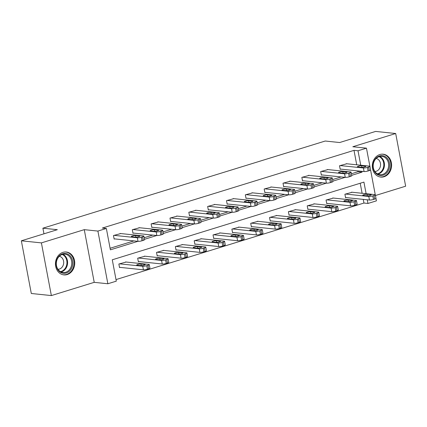 <?xml version="1.0" encoding="UTF-8"?>
<svg xmlns="http://www.w3.org/2000/svg" width="427" height="427" viewBox="0 0 427 427"><rect width="100%" height="100%" fill="white"/><g stroke="black" fill="none" stroke-linecap="round" stroke-linejoin="round"><path stroke-width="0.64" d="M67.194 274.561A11.502 9.629 95.9 0 0 74.736 262.488A11.502 9.629 95.9 0 0 66.286 252.015A11.502 9.629 95.9 0 0 62.999 252.346A11.502 9.629 95.9 0 0 55.457 264.425A11.502 9.629 95.9 0 0 63.906 274.892A11.502 9.629 95.9 0 0 67.194 274.561M384.054 176.741A11.502 9.629 95.9 0 0 391.596 164.662A11.502 9.629 95.9 0 0 383.147 154.195A11.502 9.629 95.9 0 0 379.854 154.526A11.502 9.629 95.9 0 0 372.317 166.605A11.502 9.629 95.9 0 0 380.761 177.072A11.502 9.629 95.9 0 0 384.054 176.741M366.12 193.698L363.927 182.105L112.274 259.792L116.309 281.153L107.86 283.763L97.9 231.076L106.355 228.466L110.39 249.827L137.921 241.324M94.223 282.343L84.268 229.657L41.398 242.888L21.35 240.801L31.304 293.488L51.357 295.58L94.223 282.343L107.86 283.763M375.44 195.523L405.65 186.199L395.696 133.512L352.825 146.744L366.462 148.164L369.878 166.252M375.963 198.448L376.417 200.855L367.962 203.465L367.273 199.804M116.016 279.589L363.953 203.044L367.962 203.465M41.398 242.888L51.357 295.58M21.35 240.801L57.335 229.689L42.897 228.189L325.225 141.027L339.657 142.533L375.643 131.42L395.696 133.512M42.897 228.189L43.965 233.82M363.953 203.044L363.26 199.382M362.107 193.282L360.212 183.252M352.2 192.251L344.909 194.232L345.582 197.792L346.185 197.605M333.364 198.064L326.068 200.049L326.74 203.61L327.344 203.423M314.523 203.882L307.232 205.862L307.904 209.422L308.507 209.235M295.687 209.694L288.396 211.68L289.068 215.24L289.671 215.053M276.851 215.512L269.554 217.492L270.227 221.053L270.835 220.866M258.009 221.325L250.718 223.31L251.391 226.87L251.994 226.684M239.173 227.143L231.882 229.123L232.555 232.683L233.158 232.501M220.337 232.961L213.041 234.941L213.713 238.501L214.322 238.314M201.501 238.773L194.205 240.759L194.877 244.319L195.481 244.132M182.66 244.591L175.369 246.571L176.041 250.131L176.645 249.944M163.824 250.403L156.528 252.389L157.205 255.949L157.809 255.762M144.988 256.221L137.691 258.202L138.364 261.762L138.967 261.575M126.146 262.039L118.855 264.019L119.528 267.58L120.131 267.393M356.726 164.801L353.999 150.357L102.347 228.05L106.355 228.466M110.097 248.263L133.913 240.908M144.177 237.738L152.749 235.096M163.018 231.925L171.59 229.278M181.854 226.107L190.426 223.46M200.69 220.295L209.262 217.647M219.531 214.477L228.103 211.829M238.367 208.659L246.939 206.017M257.203 202.846L265.775 200.199M276.045 197.028L284.617 194.381M294.881 191.216L303.453 188.569M313.717 185.398L322.289 182.751M332.558 179.586L341.125 176.938M351.394 173.768L358.034 171.718L357.879 170.907M346.82 163.771L339.524 165.751L340.196 169.311L340.805 169.124M327.984 169.583L320.688 171.569L321.36 175.129L321.963 174.942M309.143 175.401L301.852 177.381L302.524 180.941L303.127 180.754M290.307 181.213L283.01 183.199L283.683 186.759L284.291 186.572M271.471 187.031L264.174 189.012L264.847 192.572L265.45 192.385M252.629 192.849L245.338 194.829L246.011 198.39L246.614 198.203M233.793 198.662L226.502 200.647L227.175 204.207L227.778 204.021M214.957 204.48L207.661 206.46L208.333 210.02L208.936 209.833M196.116 210.292L188.825 212.278L189.497 215.838L190.1 215.651M177.28 216.11L169.989 218.09L170.661 221.65L171.264 221.464M158.444 221.923L151.147 223.908L151.82 227.468L152.423 227.281M139.602 227.74L132.311 229.721L132.984 233.281L133.587 233.099M120.766 233.558L113.475 235.539L114.148 239.099L114.751 238.912M84.268 229.657L97.9 231.076M353.999 150.357L358.007 150.774L366.462 148.164M370.583 169.967L375.258 194.733M351.688 175.332L362.043 172.134L361.888 171.323M360.735 165.217L358.007 150.774M144.475 239.301L156.762 235.512M163.311 233.489L175.598 229.694M182.148 227.671L194.434 223.881M200.989 221.859L213.276 218.064M219.825 216.041L232.112 212.246M238.661 210.228L250.948 206.433M257.502 204.41L269.789 200.615M276.338 198.592L288.625 194.803M295.174 192.78L307.461 188.985M314.016 186.962L326.297 183.172M332.852 181.149L345.139 177.354M358.034 171.718L362.043 172.134M346.169 163.701L369.44 166.124A2.946 0.544 -10.7 0 1 369.926 166.322A2.946 0.544 -10.7 0 1 368.629 167.037L367.423 167.411A2.946 0.544 -10.7 0 1 363.404 167.987L340.132 165.564M340.148 169.055L364.076 171.547L363.404 167.987M365.469 166.162A2.359 0.432 169.3 0 1 365.854 166.316A2.359 0.432 169.3 0 1 364.242 167.048A2.359 0.432 169.3 0 1 361.605 167.352L357.751 166.952A2.359 0.432 169.3 0 1 357.367 166.792A2.359 0.432 169.3 0 1 358.979 166.066A2.359 0.432 169.3 0 1 361.616 165.761L365.469 166.162L365.555 166.605M369.926 166.322L370.599 169.882A2.946 0.544 169.3 0 1 369.302 170.597L368.095 170.971A2.946 0.544 169.3 0 1 364.076 171.547M345.534 197.536L369.456 200.028A2.946 0.544 169.3 0 0 373.476 199.452L374.687 199.078A2.946 0.544 169.3 0 0 375.979 198.363L375.306 194.803A2.946 0.544 -10.7 0 0 374.821 194.605L351.549 192.182M375.306 194.803A2.946 0.544 -10.7 0 1 374.015 195.518L372.803 195.892A2.946 0.544 -10.7 0 1 368.784 196.468L345.512 194.045M370.849 194.643L367.001 194.242A2.359 0.432 -10.7 0 0 364.359 194.547A2.359 0.432 -10.7 0 0 362.747 195.272A2.359 0.432 -10.7 0 0 363.137 195.433L366.985 195.833A2.359 0.432 -10.7 0 0 369.627 195.529A2.359 0.432 -10.7 0 0 371.234 194.797A2.359 0.432 -10.7 0 0 370.849 194.643L370.935 195.086M375.162 172.551A9.954 8.332 -84.1 0 1 375.664 158.502A9.954 8.332 -84.1 0 1 387.465 158.582A9.954 8.332 -84.1 0 1 386.963 172.631A9.954 8.332 -84.1 0 1 375.162 172.551M386.606 159.057A9.213 7.713 95.9 0 0 381.866 156.362A9.213 7.713 95.9 0 0 374.041 161.614A9.213 7.713 95.9 0 0 375.216 171.99A9.213 7.713 95.9 0 0 379.955 174.691A9.213 7.713 95.9 0 0 387.785 169.434A9.213 7.713 95.9 0 0 386.606 159.057M376.182 158.46A6.56 5.492 -84.1 0 1 379.112 160.312A6.56 5.492 -84.1 0 1 380.051 167.453A6.56 5.492 -84.1 0 1 374.831 171.467M379.539 176.847A11.428 9.565 95.9 0 0 380.131 176.933A11.428 9.565 95.9 0 0 389.835 170.416A11.428 9.565 95.9 0 0 388.378 157.547A11.428 9.565 95.9 0 0 382.496 154.2A11.428 9.565 95.9 0 0 381.903 154.163M62.636 253.777A9.954 8.332 -84.1 0 1 72.606 260.87A9.954 8.332 -84.1 0 1 66.27 273.002A9.954 8.332 -84.1 0 1 56.3 265.904A9.954 8.332 -84.1 0 1 62.636 253.777M65.737 272.245A9.213 7.713 95.9 0 0 71.773 262.568A9.213 7.713 95.9 0 0 65.005 254.182A9.213 7.713 95.9 0 0 62.369 254.444A9.213 7.713 95.9 0 0 56.327 264.121A9.213 7.713 95.9 0 0 63.1 272.511A9.213 7.713 95.9 0 0 65.737 272.245M59.321 256.28A6.56 5.492 -84.1 0 1 63.703 262.45A6.56 5.492 -84.1 0 1 59.396 269.074A6.56 5.492 -84.1 0 1 57.971 269.288M62.678 274.668A11.428 9.565 95.9 0 0 63.271 274.753A11.428 9.565 95.9 0 0 66.537 274.422A11.428 9.565 95.9 0 0 74.031 262.424A11.428 9.565 95.9 0 0 65.635 252.021A11.428 9.565 95.9 0 0 65.043 251.983M327.328 169.519L350.604 171.942A2.946 0.544 -10.7 0 1 351.085 172.14A2.946 0.544 -10.7 0 1 349.793 172.855L348.587 173.229A2.946 0.544 -10.7 0 1 344.568 173.805L321.291 171.382M321.312 174.873L345.24 177.365L344.568 173.805M346.628 171.974A2.359 0.432 169.3 0 1 347.018 172.134A2.359 0.432 169.3 0 1 345.406 172.866A2.359 0.432 169.3 0 1 342.764 173.17L338.915 172.77A2.359 0.432 169.3 0 1 338.531 172.609A2.359 0.432 169.3 0 1 340.138 171.878A2.359 0.432 169.3 0 1 342.78 171.574L346.628 171.974L346.713 172.423M351.085 172.14L351.757 175.7A2.946 0.544 169.3 0 1 350.466 176.415L349.259 176.789A2.946 0.544 169.3 0 1 345.24 177.365M308.491 175.332L331.768 177.755A2.946 0.544 -10.7 0 1 332.249 177.952A2.946 0.544 -10.7 0 1 330.957 178.667L329.745 179.041A2.946 0.544 -10.7 0 1 325.726 179.623L302.455 177.194M302.476 180.69L326.399 183.183L325.726 179.623M327.792 177.792A2.359 0.432 169.3 0 1 328.176 177.952A2.359 0.432 169.3 0 1 326.57 178.678A2.359 0.432 169.3 0 1 323.928 178.982L320.079 178.582A2.359 0.432 169.3 0 1 319.695 178.427A2.359 0.432 169.3 0 1 321.301 177.696A2.359 0.432 169.3 0 1 323.944 177.392L327.792 177.792L327.877 178.24M332.249 177.952L332.921 181.512A2.946 0.544 169.3 0 1 331.63 182.228L330.418 182.601A2.946 0.544 169.3 0 1 326.399 183.183M326.692 203.353L350.62 205.846A2.946 0.544 169.3 0 0 354.64 205.27L355.846 204.896A2.946 0.544 169.3 0 0 357.143 204.181L356.47 200.621A2.946 0.544 -10.7 0 0 355.985 200.423L332.713 197.995M356.47 200.621A2.946 0.544 -10.7 0 1 355.173 201.336L353.967 201.709A2.946 0.544 -10.7 0 1 349.948 202.286L326.671 199.863M352.013 200.455L348.16 200.055A2.359 0.432 -10.7 0 0 345.523 200.359A2.359 0.432 -10.7 0 0 343.911 201.09A2.359 0.432 -10.7 0 0 344.295 201.25L348.149 201.651A2.359 0.432 -10.7 0 0 350.786 201.341A2.359 0.432 -10.7 0 0 352.398 200.615A2.359 0.432 -10.7 0 0 352.013 200.455L352.094 200.903M307.856 209.171L331.784 211.659A2.946 0.544 169.3 0 0 335.803 211.082L337.01 210.708A2.946 0.544 169.3 0 0 338.301 209.993L337.629 206.433A2.946 0.544 -10.7 0 0 337.149 206.236L313.872 203.812M337.629 206.433A2.946 0.544 -10.7 0 1 336.337 207.148L335.131 207.522A2.946 0.544 -10.7 0 1 331.112 208.104L307.835 205.675M333.172 206.273L329.324 205.873A2.359 0.432 -10.7 0 0 326.682 206.177A2.359 0.432 -10.7 0 0 325.075 206.903A2.359 0.432 -10.7 0 0 325.459 207.063L329.308 207.463A2.359 0.432 -10.7 0 0 331.95 207.159A2.359 0.432 -10.7 0 0 333.562 206.428A2.359 0.432 -10.7 0 0 333.172 206.273L333.257 206.721M289.655 181.149L312.927 183.573A2.946 0.544 -10.7 0 1 313.413 183.77A2.946 0.544 -10.7 0 1 312.116 184.485L310.909 184.859A2.946 0.544 -10.7 0 1 306.89 185.435L283.619 183.012M283.635 186.503L307.563 188.996L306.89 185.435M308.956 183.605A2.359 0.432 169.3 0 1 309.34 183.765A2.359 0.432 169.3 0 1 307.734 184.496A2.359 0.432 169.3 0 1 305.091 184.8L301.243 184.4A2.359 0.432 169.3 0 1 300.854 184.24A2.359 0.432 169.3 0 1 302.465 183.514A2.359 0.432 169.3 0 1 305.108 183.204L308.956 183.605L309.041 184.053M313.413 183.77L314.085 187.33A2.946 0.544 169.3 0 1 312.788 188.045L311.582 188.419A2.946 0.544 169.3 0 1 307.563 188.996M270.814 186.962L294.091 189.391A2.946 0.544 -10.7 0 1 294.571 189.588A2.946 0.544 -10.7 0 1 293.28 190.303L292.073 190.672A2.946 0.544 -10.7 0 1 288.054 191.253L264.777 188.83M264.799 192.321L288.727 194.813L288.054 191.253M290.114 189.423A2.359 0.432 169.3 0 1 290.504 189.583A2.359 0.432 169.3 0 1 288.892 190.309A2.359 0.432 169.3 0 1 286.25 190.618L282.402 190.212A2.359 0.432 169.3 0 1 282.017 190.058A2.359 0.432 169.3 0 1 283.624 189.326A2.359 0.432 169.3 0 1 286.266 189.022L290.114 189.423L290.2 189.871M294.571 189.588L295.244 193.148A2.946 0.544 169.3 0 1 293.952 193.863L292.746 194.232A2.946 0.544 169.3 0 1 288.727 194.813M251.978 192.78L275.255 195.203A2.946 0.544 -10.7 0 1 275.735 195.401A2.946 0.544 -10.7 0 1 274.444 196.116L273.232 196.489A2.946 0.544 -10.7 0 1 269.213 197.066L245.941 194.643M245.963 198.133L269.885 200.626L269.213 197.066M271.278 195.24A2.359 0.432 169.3 0 1 271.663 195.395A2.359 0.432 169.3 0 1 270.056 196.126A2.359 0.432 169.3 0 1 267.414 196.431L263.566 196.03A2.359 0.432 169.3 0 1 263.181 195.87A2.359 0.432 169.3 0 1 264.788 195.144A2.359 0.432 169.3 0 1 267.43 194.835L271.278 195.24L271.364 195.683M275.735 195.401L276.408 198.961A2.946 0.544 169.3 0 1 275.116 199.676L273.904 200.049A2.946 0.544 169.3 0 1 269.885 200.626M289.02 214.984L312.943 217.476A2.946 0.544 169.3 0 0 316.962 216.9L318.174 216.526A2.946 0.544 169.3 0 0 319.465 215.811L318.793 212.251A2.946 0.544 -10.7 0 0 318.312 212.054L295.036 209.63M318.793 212.251A2.946 0.544 -10.7 0 1 317.501 212.966L316.29 213.34A2.946 0.544 -10.7 0 1 312.27 213.916L288.999 211.493M314.336 212.086L310.488 211.685A2.359 0.432 -10.7 0 0 307.846 211.989A2.359 0.432 -10.7 0 0 306.234 212.721A2.359 0.432 -10.7 0 0 306.623 212.881L310.472 213.281A2.359 0.432 -10.7 0 0 313.114 212.977A2.359 0.432 -10.7 0 0 314.72 212.246A2.359 0.432 -10.7 0 0 314.336 212.086L314.421 212.534M270.179 220.802L294.107 223.294A2.946 0.544 169.3 0 0 298.126 222.713L299.332 222.339A2.946 0.544 169.3 0 0 300.629 221.629L299.957 218.069A2.946 0.544 -10.7 0 0 299.471 217.866L276.2 215.443M299.957 218.069A2.946 0.544 -10.7 0 1 298.66 218.779L297.454 219.152A2.946 0.544 -10.7 0 1 293.434 219.734L270.158 217.306M295.5 217.903L291.646 217.503A2.359 0.432 -10.7 0 0 289.01 217.807A2.359 0.432 -10.7 0 0 287.398 218.539A2.359 0.432 -10.7 0 0 287.782 218.693L291.636 219.094A2.359 0.432 -10.7 0 0 294.272 218.789A2.359 0.432 -10.7 0 0 295.884 218.064A2.359 0.432 -10.7 0 0 295.5 217.903L295.58 218.352M251.343 226.614L275.271 229.107A2.946 0.544 169.3 0 0 279.29 228.53L280.496 228.157A2.946 0.544 169.3 0 0 281.788 227.442L281.115 223.881A2.946 0.544 -10.7 0 0 280.635 223.684L257.358 221.261M281.115 223.881A2.946 0.544 -10.7 0 1 279.824 224.597L278.617 224.97A2.946 0.544 -10.7 0 1 274.598 225.547L251.322 223.124M276.659 223.721L272.81 223.316A2.359 0.432 -10.7 0 0 270.168 223.625A2.359 0.432 -10.7 0 0 268.562 224.351A2.359 0.432 -10.7 0 0 268.946 224.511L272.794 224.912A2.359 0.432 -10.7 0 0 275.436 224.607A2.359 0.432 -10.7 0 0 277.048 223.876A2.359 0.432 -10.7 0 0 276.659 223.721L276.744 224.164M233.142 198.592L256.413 201.021A2.946 0.544 -10.7 0 1 256.899 201.218A2.946 0.544 -10.7 0 1 255.602 201.934L254.396 202.307A2.946 0.544 -10.7 0 1 250.377 202.884L227.105 200.46M227.127 203.951L251.049 206.444L250.377 202.884M252.442 201.053A2.359 0.432 169.3 0 1 252.827 201.213A2.359 0.432 169.3 0 1 251.22 201.939A2.359 0.432 169.3 0 1 248.578 202.249L244.73 201.848A2.359 0.432 169.3 0 1 244.34 201.688A2.359 0.432 169.3 0 1 245.952 200.957A2.359 0.432 169.3 0 1 248.594 200.653L252.442 201.053L252.528 201.501M256.899 201.218L257.572 204.779A2.946 0.544 169.3 0 1 256.275 205.494L255.068 205.867A2.946 0.544 169.3 0 1 251.049 206.444M232.507 232.432L256.43 234.925A2.946 0.544 169.3 0 0 260.449 234.343L261.66 233.975A2.946 0.544 169.3 0 0 262.952 233.259L262.279 229.699A2.946 0.544 -10.7 0 0 261.799 229.502L238.522 227.073M262.279 229.699A2.946 0.544 -10.7 0 1 260.988 230.415L259.776 230.783A2.946 0.544 -10.7 0 1 255.757 231.365L232.485 228.941M257.823 229.534L253.974 229.134A2.359 0.432 -10.7 0 0 251.332 229.438A2.359 0.432 -10.7 0 0 249.726 230.169A2.359 0.432 -10.7 0 0 250.11 230.324L253.958 230.729A2.359 0.432 -10.7 0 0 256.6 230.42A2.359 0.432 -10.7 0 0 258.207 229.694A2.359 0.432 -10.7 0 0 257.823 229.534L257.908 229.982M214.306 204.41L237.577 206.833A2.946 0.544 -10.7 0 1 238.058 207.031A2.946 0.544 -10.7 0 1 236.766 207.746L235.56 208.12A2.946 0.544 -10.7 0 1 231.541 208.696L208.264 206.273M208.285 209.764L232.213 212.256L231.541 208.696M233.601 206.871A2.359 0.432 169.3 0 1 233.991 207.026A2.359 0.432 169.3 0 1 232.379 207.757A2.359 0.432 169.3 0 1 229.742 208.061L225.888 207.661A2.359 0.432 169.3 0 1 225.504 207.501A2.359 0.432 169.3 0 1 227.111 206.775A2.359 0.432 169.3 0 1 229.753 206.471L233.601 206.871L233.686 207.314M238.058 207.031L238.73 210.591A2.946 0.544 169.3 0 1 237.439 211.306L236.232 211.68A2.946 0.544 169.3 0 1 232.213 212.256M213.665 238.245L237.593 240.737A2.946 0.544 169.3 0 0 241.613 240.161L242.819 239.787A2.946 0.544 169.3 0 0 244.116 239.072L243.443 235.512A2.946 0.544 -10.7 0 0 242.958 235.314L219.686 232.891M243.443 235.512A2.946 0.544 -10.7 0 1 242.146 236.227L240.94 236.601A2.946 0.544 -10.7 0 1 236.921 237.177L213.649 234.754M238.987 235.352L235.133 234.951A2.359 0.432 -10.7 0 0 232.496 235.256A2.359 0.432 -10.7 0 0 230.884 235.982A2.359 0.432 -10.7 0 0 231.274 236.142L235.122 236.542A2.359 0.432 -10.7 0 0 237.759 236.238A2.359 0.432 -10.7 0 0 239.371 235.507A2.359 0.432 -10.7 0 0 238.987 235.352L239.072 235.795M195.465 210.228L218.741 212.651A2.946 0.544 -10.7 0 1 219.222 212.849A2.946 0.544 -10.7 0 1 217.93 213.564L216.724 213.938A2.946 0.544 -10.7 0 1 212.705 214.514L189.428 212.091M189.449 215.582L213.377 218.074L212.705 214.514M214.765 212.683A2.359 0.432 169.3 0 1 215.149 212.843A2.359 0.432 169.3 0 1 213.543 213.575A2.359 0.432 169.3 0 1 210.901 213.879L207.052 213.479A2.359 0.432 169.3 0 1 206.668 213.319A2.359 0.432 169.3 0 1 208.275 212.587A2.359 0.432 169.3 0 1 210.917 212.283L214.765 212.683L214.85 213.132M219.222 212.849L219.894 216.409A2.946 0.544 169.3 0 1 218.603 217.124L217.396 217.498A2.946 0.544 169.3 0 1 213.377 218.074M194.829 244.063L218.757 246.555A2.946 0.544 169.3 0 0 222.777 245.979L223.983 245.605A2.946 0.544 169.3 0 0 225.275 244.89L224.602 241.33A2.946 0.544 -10.7 0 0 224.122 241.132L200.845 238.704M224.602 241.33A2.946 0.544 -10.7 0 1 223.31 242.045L222.104 242.419A2.946 0.544 -10.7 0 1 218.085 242.995L194.808 240.572M220.145 241.164L216.297 240.764A2.359 0.432 -10.7 0 0 213.655 241.068A2.359 0.432 -10.7 0 0 212.048 241.799A2.359 0.432 -10.7 0 0 212.432 241.96L216.281 242.36A2.359 0.432 -10.7 0 0 218.923 242.056A2.359 0.432 -10.7 0 0 220.535 241.324A2.359 0.432 -10.7 0 0 220.145 241.164L220.231 241.613M176.629 216.041L199.9 218.464A2.946 0.544 -10.7 0 1 200.386 218.667A2.946 0.544 -10.7 0 1 199.089 219.377L197.882 219.75A2.946 0.544 -10.7 0 1 193.863 220.332L170.592 217.903M170.613 221.399L194.536 223.892L193.863 220.332M195.929 218.501A2.359 0.432 169.3 0 1 196.313 218.661A2.359 0.432 169.3 0 1 194.707 219.387A2.359 0.432 169.3 0 1 192.065 219.691L188.216 219.291A2.359 0.432 169.3 0 1 187.827 219.136A2.359 0.432 169.3 0 1 189.439 218.405A2.359 0.432 169.3 0 1 192.081 218.101L195.929 218.501L196.014 218.95M200.386 218.667L201.058 222.227A2.946 0.544 169.3 0 1 199.761 222.937L198.555 223.31A2.946 0.544 169.3 0 1 194.536 223.892M175.993 249.88L199.916 252.373A2.946 0.544 169.3 0 0 203.935 251.791L205.147 251.418A2.946 0.544 169.3 0 0 206.438 250.702L205.766 247.142A2.946 0.544 -10.7 0 0 205.286 246.945L182.009 244.522M205.766 247.142A2.946 0.544 -10.7 0 1 204.474 247.857L203.263 248.231A2.946 0.544 -10.7 0 1 199.244 248.813L175.972 246.384M201.309 246.982L197.461 246.582A2.359 0.432 -10.7 0 0 194.819 246.886A2.359 0.432 -10.7 0 0 193.212 247.612A2.359 0.432 -10.7 0 0 193.596 247.772L197.445 248.172A2.359 0.432 -10.7 0 0 200.087 247.868A2.359 0.432 -10.7 0 0 201.693 247.142A2.359 0.432 -10.7 0 0 201.309 246.982L201.395 247.43M157.793 221.859L181.064 224.282A2.946 0.544 -10.7 0 1 181.544 224.479A2.946 0.544 -10.7 0 1 180.253 225.194L179.046 225.568A2.946 0.544 -10.7 0 1 175.027 226.145L151.75 223.721M151.772 227.212L175.7 229.705L175.027 226.145M177.093 224.314A2.359 0.432 169.3 0 1 177.477 224.474A2.359 0.432 169.3 0 1 175.865 225.205A2.359 0.432 169.3 0 1 173.229 225.509L169.375 225.109A2.359 0.432 169.3 0 1 168.991 224.949A2.359 0.432 169.3 0 1 170.603 224.223A2.359 0.432 169.3 0 1 173.239 223.913L177.093 224.314L177.173 224.762M181.544 224.479L182.217 228.039A2.946 0.544 169.3 0 1 180.925 228.755L179.719 229.128A2.946 0.544 169.3 0 1 175.7 229.705M157.152 255.693L181.08 258.186A2.946 0.544 169.3 0 0 185.099 257.609L186.305 257.235A2.946 0.544 169.3 0 0 187.602 256.52L186.93 252.96A2.946 0.544 -10.7 0 0 186.444 252.763L163.173 250.339M186.93 252.96A2.946 0.544 -10.7 0 1 185.633 253.675L184.427 254.049A2.946 0.544 -10.7 0 1 180.407 254.625L157.136 252.202M182.473 252.795L178.625 252.394A2.359 0.432 -10.7 0 0 175.983 252.699A2.359 0.432 -10.7 0 0 174.371 253.43A2.359 0.432 -10.7 0 0 174.76 253.59L178.609 253.99A2.359 0.432 -10.7 0 0 181.251 253.686A2.359 0.432 -10.7 0 0 182.857 252.955A2.359 0.432 -10.7 0 0 182.473 252.795L182.559 253.243M138.951 227.671L162.228 230.1A2.946 0.544 -10.7 0 1 162.708 230.297A2.946 0.544 -10.7 0 1 161.417 231.012L160.21 231.381A2.946 0.544 -10.7 0 1 156.191 231.962L132.914 229.539M132.936 233.03L156.864 235.523L156.191 231.962M158.252 230.132A2.359 0.432 169.3 0 1 158.641 230.292A2.359 0.432 169.3 0 1 157.029 231.018A2.359 0.432 169.3 0 1 154.387 231.327L150.539 230.922A2.359 0.432 169.3 0 1 150.155 230.767A2.359 0.432 169.3 0 1 151.761 230.036A2.359 0.432 169.3 0 1 154.403 229.731L158.252 230.132L158.337 230.58M162.708 230.297L163.381 233.857A2.946 0.544 169.3 0 1 162.089 234.572L160.883 234.941A2.946 0.544 169.3 0 1 156.864 235.523M138.316 261.511L162.244 264.003A2.946 0.544 169.3 0 0 166.263 263.422L167.469 263.048A2.946 0.544 169.3 0 0 168.761 262.338L168.089 258.778A2.946 0.544 -10.7 0 0 167.608 258.575L144.331 256.152M168.089 258.778A2.946 0.544 -10.7 0 1 166.797 259.488L165.591 259.862A2.946 0.544 -10.7 0 1 161.571 260.443L138.295 258.015M163.632 258.613L159.783 258.212A2.359 0.432 -10.7 0 0 157.141 258.516A2.359 0.432 -10.7 0 0 155.535 259.248A2.359 0.432 -10.7 0 0 155.919 259.402L159.767 259.803A2.359 0.432 -10.7 0 0 162.409 259.499A2.359 0.432 -10.7 0 0 164.021 258.773A2.359 0.432 -10.7 0 0 163.632 258.613L163.717 259.061M120.115 233.489L143.387 235.912A2.946 0.544 -10.7 0 1 143.872 236.11A2.946 0.544 -10.7 0 1 142.575 236.825L141.369 237.198A2.946 0.544 -10.7 0 1 137.35 237.775L114.078 235.352M114.1 238.842L138.022 241.335L137.35 237.775M139.415 235.95A2.359 0.432 169.3 0 1 139.8 236.104A2.359 0.432 169.3 0 1 138.193 236.836A2.359 0.432 169.3 0 1 135.551 237.14L131.703 236.739A2.359 0.432 169.3 0 1 131.313 236.579A2.359 0.432 169.3 0 1 132.925 235.853A2.359 0.432 169.3 0 1 135.567 235.544L139.415 235.95L139.501 236.393M143.872 236.11L144.545 239.67A2.946 0.544 169.3 0 1 143.253 240.385L142.042 240.759A2.946 0.544 169.3 0 1 138.022 241.335M119.48 267.323L143.408 269.816A2.946 0.544 169.3 0 0 147.427 269.24L148.633 268.866A2.946 0.544 169.3 0 0 149.925 268.151L149.253 264.591A2.946 0.544 -10.7 0 0 148.772 264.393L125.495 261.97M149.253 264.591A2.946 0.544 -10.7 0 1 147.961 265.306L146.749 265.679A2.946 0.544 -10.7 0 1 142.73 266.256L119.459 263.833M144.796 264.43L140.947 264.025A2.359 0.432 -10.7 0 0 138.305 264.334A2.359 0.432 -10.7 0 0 136.699 265.06A2.359 0.432 -10.7 0 0 137.083 265.22L140.931 265.621A2.359 0.432 -10.7 0 0 143.573 265.316A2.359 0.432 -10.7 0 0 145.18 264.585A2.359 0.432 -10.7 0 0 144.796 264.43L144.881 264.873M369.302 170.597L368.629 167.037M368.095 170.971L367.423 167.411M361.616 165.761L361.92 167.368M368.784 196.468L369.456 200.028M372.803 195.892L373.476 199.452M374.015 195.518L374.687 199.078M367.305 195.849L367.001 194.242M379.742 156.49A9.213 7.713 -84.1 0 1 382.432 158.62A9.213 7.713 -84.1 0 1 384.028 167.816A9.213 7.713 -84.1 0 1 377.906 174.125M377.319 173.821A8.914 7.462 95.9 0 0 383.366 167.774A8.914 7.462 95.9 0 0 381.845 158.791A8.914 7.462 95.9 0 0 379.101 156.666M62.881 254.311A9.213 7.713 -84.1 0 1 67.573 263.4A9.213 7.713 -84.1 0 1 61.557 271.812A9.213 7.713 -84.1 0 1 61.045 271.946M60.458 271.641A8.914 7.462 95.9 0 0 61.104 271.476A8.914 7.462 95.9 0 0 66.932 263.251A8.914 7.462 95.9 0 0 62.241 254.487M350.466 176.415L349.793 172.855M349.259 176.789L348.587 173.229M342.78 171.574L343.084 173.186M331.63 182.228L330.957 178.667M330.418 182.601L329.745 179.041M323.944 177.392L324.248 178.998M349.948 202.286L350.62 205.846M353.967 201.709L354.64 205.27M355.173 201.336L355.846 204.896M348.464 201.661L348.16 200.055M331.112 208.104L331.784 211.659M335.131 207.522L335.803 211.082M336.337 207.148L337.01 210.708M329.628 207.479L329.324 205.873M312.788 188.045L312.116 184.485M311.582 188.419L310.909 184.859M305.108 183.204L305.406 184.816M293.952 193.863L293.28 190.303M292.746 194.232L292.073 190.672M286.266 189.022L286.57 190.629M275.116 199.676L274.444 196.116M273.904 200.049L273.232 196.489M267.43 194.835L267.734 196.447M312.27 213.916L312.943 217.476M316.29 213.34L316.962 216.9M317.501 212.966L318.174 216.526M310.792 213.297L310.488 211.685M293.434 219.734L294.107 223.294M297.454 219.152L298.126 222.713M298.66 218.779L299.332 222.339M291.951 219.11L291.646 217.503M274.598 225.547L275.271 229.107M278.617 224.97L279.29 228.53M279.824 224.597L280.496 228.157M273.115 224.928L272.81 223.316M256.275 205.494L255.602 201.934M255.068 205.867L254.396 202.307M248.594 200.653L248.898 202.259M255.757 231.365L256.43 234.925M259.776 230.783L260.449 234.343M260.988 230.415L261.66 233.975M254.278 230.74L253.974 229.134M237.439 211.306L236.766 207.746M236.232 211.68L235.56 208.12M229.753 206.471L230.057 208.077M236.921 237.177L237.593 240.737M240.94 236.601L241.613 240.161M242.146 236.227L242.819 239.787M235.437 236.558L235.133 234.951M218.603 217.124L217.93 213.564M217.396 217.498L216.724 213.938M210.917 212.283L211.221 213.895M218.085 242.995L218.757 246.555M222.104 242.419L222.777 245.979M223.31 242.045L223.983 245.605M216.601 242.376L216.297 240.764M199.761 222.937L199.089 219.377M198.555 223.31L197.882 219.75M192.081 218.101L192.385 219.708M199.244 248.813L199.916 252.373M203.263 248.231L203.935 251.791M204.474 247.857L205.147 251.418M197.765 248.188L197.461 246.582M180.925 228.755L180.253 225.194M179.719 229.128L179.046 225.568M173.239 223.913L173.543 225.525M180.407 254.625L181.08 258.186M184.427 254.049L185.099 257.609M185.633 253.675L186.305 257.235M178.924 254.006L178.625 252.394M162.089 234.572L161.417 231.012M160.883 234.941L160.21 231.381M154.403 229.731L154.707 231.338M161.571 260.443L162.244 264.003M165.591 259.862L166.263 263.422M166.797 259.488L167.469 263.048M160.088 259.819L159.783 258.212M143.253 240.385L142.575 236.825M142.042 240.759L141.369 237.198M135.567 235.544L135.871 237.156M142.73 266.256L143.408 269.816M146.749 265.679L147.427 269.24M147.961 265.306L148.633 268.866M141.252 265.637L140.947 264.025M380.131 176.933L379.688 176.885M382.496 154.2L382.058 154.158M63.271 274.753L62.828 274.705M65.635 252.021L65.198 251.978"/></g></svg>
